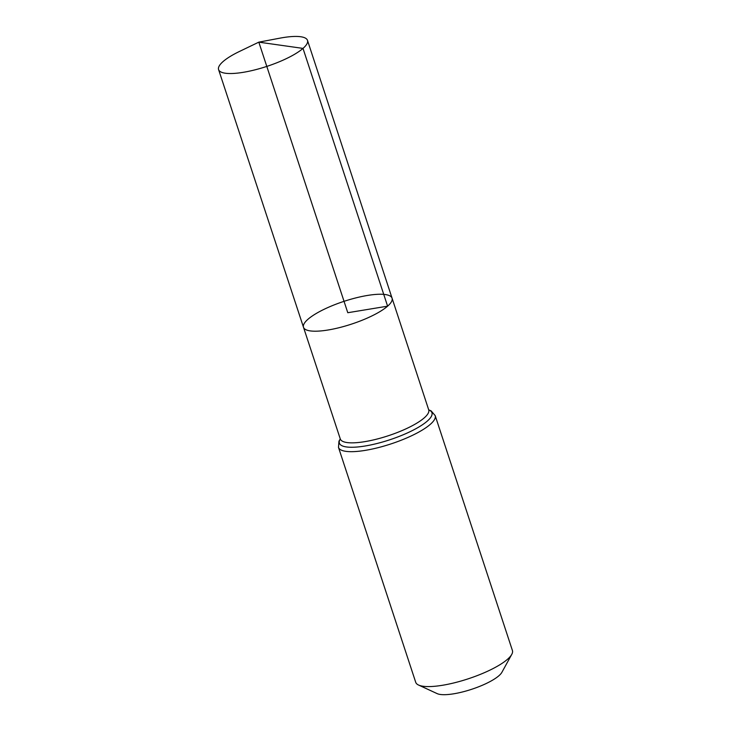 <?xml version="1.0" encoding="UTF-8"?>
<svg xmlns="http://www.w3.org/2000/svg" width="731" height="731" viewBox="0 0 731 731"><rect width="100%" height="100%" fill="white"/><g stroke="black" fill="none" stroke-linecap="round" stroke-linejoin="round"><path stroke-width="1.1" d="M418.552 685.038A50.896 13.085 -18.2 0 0 461.48 680.899A50.896 13.085 -18.2 0 0 507.533 659.252A50.896 13.085 -18.2 0 0 511.755 654.391L501.877 672.337A35.344 9.092 -18.2 0 1 498.944 675.709A35.344 9.092 -18.2 0 1 466.963 690.749A35.344 9.092 -18.2 0 1 437.147 693.618L418.552 685.038A50.896 13.085 -18.2 0 1 415.72 682.306L338.49 447.399L338.956 441.186L340.271 438.902L303.493 327.287A46.62 11.988 -18.2 0 0 339.476 327.607A46.62 11.988 -18.2 0 0 387.604 306.17A46.62 11.988 -18.2 0 0 392.063 298.166A46.62 11.988 -18.2 0 0 344.036 301.336A46.62 11.988 -18.2 0 0 303.493 327.287A46.62 11.988 -18.2 0 0 339.476 327.607A46.62 11.988 -18.2 0 0 387.604 306.17A46.62 11.988 -18.2 0 0 392.063 298.166L307.495 40.369A46.793 12.034 -18.2 0 0 279.872 38.167L258.82 42.151L347.782 312.722L387.604 306.17L303.009 48.401L258.82 42.151L239.512 51.435A46.793 12.034 -18.2 0 0 223.074 61.559A46.793 12.034 -18.2 0 0 218.587 69.6A46.793 12.034 -18.2 0 0 254.708 69.92A46.793 12.034 -18.2 0 0 303.009 48.401A46.793 12.034 -18.2 0 0 307.495 40.369M511.755 654.391A50.896 13.085 -18.2 0 0 512.413 650.508L435.183 415.601L431.116 410.886L428.695 409.826M340.372 439.167L340.28 438.938A46.546 11.97 -18.2 0 0 376.209 439.258A46.546 11.97 -18.2 0 0 424.254 417.858A46.546 11.97 -18.2 0 0 428.713 409.863L392.063 298.166M338.49 447.399A50.896 13.085 -18.2 0 0 377.772 447.747A50.896 13.085 -18.2 0 0 430.303 424.345A50.896 13.085 -18.2 0 0 435.183 415.601M340.299 438.975A48.721 12.528 -18.2 0 0 370.27 445.042A48.721 12.528 -18.2 0 0 427.279 421.102A48.721 12.528 -18.2 0 0 428.722 409.899M303.493 327.287L218.587 69.6"/></g></svg>
